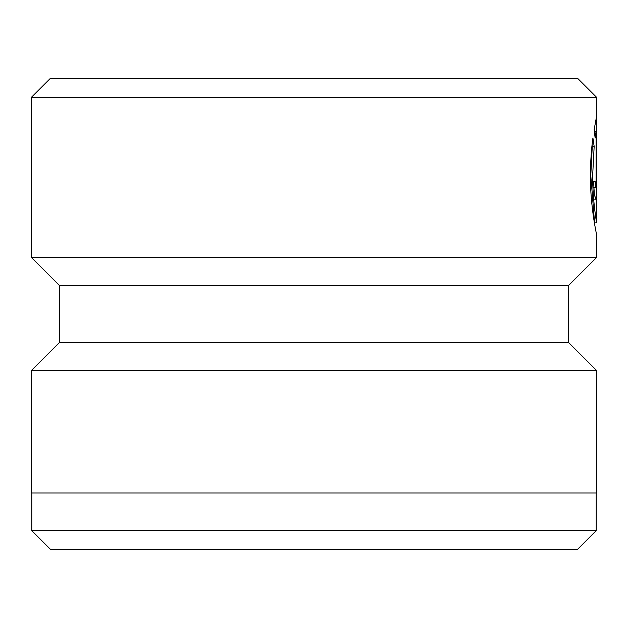 <?xml version="1.0" encoding="UTF-8"?>
<svg xmlns="http://www.w3.org/2000/svg" width="628" height="628" viewBox="0 0 628 628"><rect width="100%" height="100%" fill="white"/><g stroke="black" fill="none" stroke-linecap="round" stroke-linejoin="round"><path stroke-width="0.94" d="M596.223 530.66L577.383 549.5L50.617 549.5L31.777 530.66L596.223 530.66L596.223 492.98M594.716 224.706L590.775 175.487L592.275 146.426L594.159 146.426L592.659 175.487C592.549 200.74 596.718 223.262 596.6 222.869L596.6 97.34L31.4 97.34L50.24 78.5L577.76 78.5L596.6 97.34M59.66 285.74L568.34 285.74L568.34 342.26L59.66 342.26L59.66 285.74L31.4 257.48L596.6 257.48L596.6 234.715C596.796 235.264 590.234 207.044 590.406 175.487C590.516 161.427 591.356 148.93 592.918 137.995L594.159 146.426M31.777 530.66L31.777 492.98M59.66 342.26L31.4 370.52L596.6 370.52L568.34 342.26M596.066 181.406L596.066 131.558L595.14 138.05L594.151 129.619L596.545 116.549L596.396 193.981L595.634 199.178L594.316 193.989L593.593 181.406L595.085 181.406L595.634 187.332L596.066 181.406L596.545 181.406M31.4 257.48L31.4 97.34M568.34 285.74L596.6 257.48M31.4 370.52L31.4 492.98L596.6 492.98L596.6 370.52M594.402 131.558L596.066 131.558M594.661 131.558L594.661 126.573M593.593 181.406L595.085 181.406M592.275 146.426L592.078 144.935M594.645 199.178L595.634 199.178M594.716 222.869L596.6 222.869M593.75 187.332L595.634 187.332"/></g></svg>
